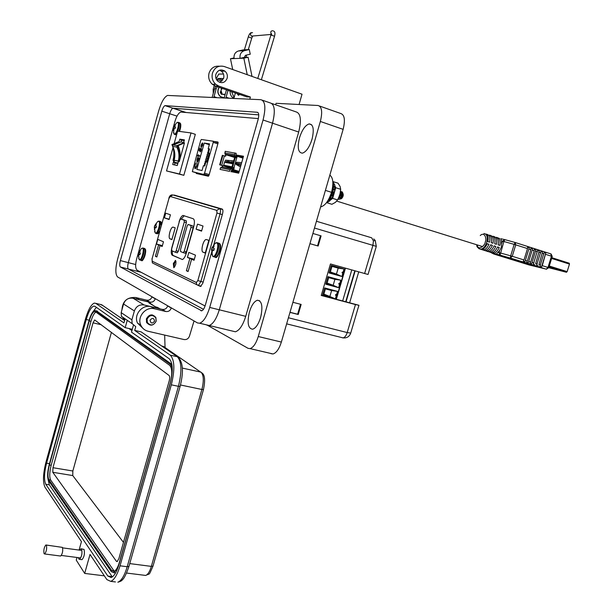 <?xml version="1.0" encoding="UTF-8"?>
<svg xmlns="http://www.w3.org/2000/svg" width="613" height="613" viewBox="0 0 613 613"><rect width="100%" height="100%" fill="white"/><g stroke="black" fill="none" stroke-linecap="round" stroke-linejoin="round"><path stroke-width="0.92" d="M199.233 173.962L208.581 176.077M178.291 196.237L222.19 209.064L173.824 195.218M232.227 160.775L231.86 162.07L232.227 160.775M243.361 156.713L236.411 155.541L243.361 156.713M186.444 198.62L185.877 198.742M551.639 258.441L569.477 264.096L569.224 263.215L551.861 257.705M569.477 264.096L567.155 271.62L549.294 266.042M566.504 272.279L549.056 266.831L566.42 272.264L567.155 271.62M566.42 272.264L548.788 267.72L546.306 269.184L547.991 267.437L542.26 265.651L545.815 252.954L541.524 266.923L539.884 266.417L544.175 252.433L545.815 252.954M552.275 268.188L555.439 268.961L552.313 268.065M231.339 170.583L236.61 172.138L231.354 170.537M236.687 158.116L237.446 155.748L235.99 155.334L236.227 153.334L225.193 151.319L225.025 154.192L226.71 154.867L226.028 154.752L225.607 156.231L222.335 155.334L219.669 164.79L221.722 165.318L224.404 155.848M236.993 156.905L234.802 156.315L236.955 157.051M225.745 154.56L225.3 156.131M236.618 155.61L236.357 156.514L234.656 155.825L234.825 152.89M236.357 156.514L237.07 156.637L236.679 158.016M228.902 155.311L236.779 157.679M228.887 155.373L236.702 157.947M236.718 157.878L232.281 156.3M232.373 156.392L236.764 157.74M234.656 157.487L226.028 154.752M232.005 169.977L233.361 170.284L234.235 167.908L232.549 167.303L235.308 157.579L234.733 157.526M240.848 165.579L238.074 164.276L238.434 163.518L241.284 164.031L239.438 163.84M241.668 162.675L236.871 162.246L236.258 162.698L236.089 164.414L240.457 166.935M231.3 170.713L234.695 171.747L231.316 170.659M231.614 170.085L238.901 172.422M238.963 172.215L231.714 170.031M238.917 172.368L233.063 170.491L238.947 172.268M238.779 172.866L237.216 172.514L238.756 172.92M226.565 161.349L226.327 162.039M219.669 164.79L222.611 165.633L222.235 166.981M235.308 157.579L236.71 158.024L233.951 167.74M233.691 160.905L225.515 160.169L224.649 162.146M222.55 167.042L222.933 165.694L221.722 165.318M232.549 167.303L233.898 167.839L233.469 169.357L232.764 169.211L232.503 170.123M238.066 163.732L237.729 164.215L240.817 165.686M229.599 171.356L220.082 169.403L229.599 171.356L230.067 169.694L231.53 168.828L232.764 169.211M230.994 171.786L231.385 170.429L232.112 170M231.308 168.79L221.983 166.928L220.542 167.77L220.082 169.403M235.928 163.916L239.898 165.165M233.576 168.966L223.86 165.939L233.875 167.901M233.017 163.288L225.032 161.801L224.527 162.261L232.863 163.824M232.005 166.836L223.691 165.219L223.86 165.939M223.691 165.219L224.527 162.261M230.289 162.782L230.511 161.985L231.791 162.384M228.971 162.537L229.201 161.74L230.511 161.985M227.668 162.292L227.89 161.503L229.155 161.893M226.366 162.047L226.588 161.257L227.89 161.503M236.151 163.066L238.089 163.671M232.94 163.273L233.239 162.499M231.607 163.027L231.837 162.23L233.162 162.476M487.856 241.622C488.553 237.775 487.94 235.254 486.017 234.043L487.733 234.587C489.664 235.798 490.277 238.327 489.572 242.166L487.856 241.622M491.297 242.71C491.994 238.871 491.381 236.342 489.442 235.131L491.151 235.676C493.09 236.886 493.71 239.415 493.013 243.246L491.297 242.71M494.722 243.79C495.419 239.959 494.798 237.43 492.86 236.22L494.561 236.764C496.507 237.974 497.128 240.495 496.43 244.326L494.722 243.79M498.139 244.863C498.836 241.039 498.208 238.518 496.262 237.308L497.963 237.844C499.909 239.062 500.537 241.576 499.848 245.399L498.139 244.863M491.212 252.525L496.292 254.104L499.687 250.418L501.426 247.031L501.541 240.947L502.499 241.162L501.848 243.315M500.76 238.725L501.541 240.947M521.173 262.203L506.537 257.491L513.732 259.268M527.494 248.587L524.015 259.966L512.246 256.295L515.732 244.848L527.494 248.587L527.594 247.146L529.264 247.675L524.95 261.774L529.264 247.675M529.165 249.116L530.835 249.652L530.935 248.211L532.597 248.74L528.291 262.816L526.621 262.295L527.356 261.008L525.686 260.487M528.291 262.816L532.597 248.74M532.498 250.181L534.161 250.709L534.26 249.269L535.923 249.797L531.617 263.843L535.923 249.797M534.934 264.877L533.272 264.364L537.578 250.326L539.233 250.855L535.662 263.598L539.233 250.855M538.237 265.904L536.582 265.391L540.881 251.384L542.528 251.905L538.965 264.624L542.528 251.905M504.828 239.622L503.863 241.514L514.169 244.38L515.119 242.487L504.828 239.622L502.499 241.162L503.863 241.514L500.062 255.131L510.368 258.073L510.683 255.836L498.078 252.341M481.335 249.506L481.458 249.499C483.772 249.207 485.695 247.277 487.22 243.713L488.944 244.258C487.419 247.813 485.496 249.744 483.174 250.035L481.351 249.468M484.768 250.564L484.891 250.564C487.212 250.273 489.136 248.349 490.661 244.794L492.377 245.33C490.852 248.886 488.929 250.809 486.599 251.1L484.783 250.533M488.193 251.629L488.308 251.629C490.638 251.338 492.568 249.422 494.093 245.874L495.802 246.411C494.277 249.958 492.346 251.874 490.009 252.158L488.201 251.591M488.308 251.629L486.998 251.338M491.595 252.686L491.718 252.686C494.055 252.403 495.986 250.487 497.511 246.947L499.212 247.476C497.687 251.016 495.756 252.931 493.419 253.215L491.611 252.648M491.718 252.686L490.4 252.395M493.649 252.058L493.296 253.215M499.212 247.476L497.457 247.07M497.963 237.844L497.687 238.748M494.561 236.764L494.285 237.675M491.151 235.676L490.875 236.603M487.733 234.587L487.45 235.522M546.566 269.222L529.027 264.939L493.802 254.02L490.975 252.456M524.95 261.774L523.28 261.253L524.015 259.966M542.26 265.651L541.524 266.923M531.617 263.843L529.954 263.329L530.689 262.042L529.027 261.529M488.944 244.258L487.166 243.844M483.419 248.832L483.059 250.035M492.377 245.33L490.615 244.924M486.837 249.912L486.484 251.1M495.802 246.411L494.04 245.997M490.247 250.985L489.894 252.158M513.204 259.107L501.059 256.127L527.326 264.272L540.536 267.62L513.204 259.107M533.218 265.391L534.367 265.674M516.759 260.058L518.23 260.471M530.835 249.652L527.356 261.008M521.157 262.249L526.276 263.582M526.245 263.682L523.364 262.678M523.333 262.785L522.651 262.456M522.605 262.602L529.525 264.586M529.517 264.632L533.233 265.322M533.126 265.682L531.808 264.877M531.716 265.176L531.08 264.655M530.981 264.992L515.502 260.196L524.805 262.916M525.655 262.969L528.452 263.988L524.805 262.923M525.609 263.115L522.628 262.027M520.521 261.376L522.582 262.18M520.468 261.552L513.633 259.613M534.161 250.709L530.689 262.042M339.817 196.804L340.269 198.459M340.567 198.39L341.924 195.808L341.893 193.57M339.571 197.24L340.368 198.328M340.974 197.7L341.832 194.834M338.951 197.892L340.315 195.294L340.292 193.087M339.349 197.217L340.215 194.298M342.575 193.095L341.878 193.279M341.656 193.409L340.338 195.149M342.897 193.31L342.345 193.087M341.594 193.256L340.407 194.574M341.686 193.501L340.613 192.536M342.621 193.264L342.897 193.401C343.602 194.911 343.242 196.551 341.832 198.313L341.633 198.451M342.897 193.294L342.422 192.819M341.38 191.685L342.322 191.961C343.349 194.16 342.966 196.428 341.173 198.773L340.33 199.033M338.943 199.394L340.514 198.466L341.74 192.497L340.613 191.133M338.276 198.773L339.135 199.371C341.763 196.873 342.246 194.122 340.575 191.118M338.905 199.378L338.391 198.551L340.284 193.141M338.759 197.815L340 194.382M333.641 192.88L333.748 192.221M320.614 206.895L320.722 206.88C325.066 205.776 328.668 200.918 331.526 192.313C333.74 183.433 333.181 177.701 329.848 175.111M333.441 189.126L334.798 189.884L334.008 192.972L332.69 192.628L331.871 194.926L333.135 195.424L332.943 196.16L331.595 198.535L330.131 197.861L329.058 199.486L330.231 200.083L331.212 198.367M332.859 184.59L333.288 184.329L333.602 186.183L334.951 186.321L334.813 187.164L333.503 186.95L333.602 186.183M333.503 186.95L332.951 192.03L334.292 192.367M332.69 192.628L332.951 192.03M332.943 196.16L331.679 195.608L331.871 194.926M331.679 195.608L330.553 197.738L331.817 198.283M330.231 200.083L329.802 200.826L328.66 200.137L329.058 199.486M328.66 200.137L327.756 200.857M332.752 186.068C333.388 190.635 332.169 194.773 329.097 198.505M329.549 199.746L331.058 198.29M332.813 195.302L333.863 192.252M332.836 182.061L333.664 183.264L332.882 183.18M333.648 184.245L333.664 183.264M333.219 184.199L334.637 184.459L334.951 186.321M334.529 189.409L334.813 187.164M334.008 192.972L333.51 192.842L334.001 192.98M333.135 195.424L333.978 192.988M331.595 198.535L330.353 197.976M329.802 200.826L328.415 201.807L327.503 201.256M332.859 182.482L333.541 182.498M334.637 184.459L333.288 184.329M334.798 189.884L333.457 189.555M327.534 201.21L328.491 201.784M332.821 181.862L333.487 182.452M333.679 182.896L334.277 184.306M334.89 185.731L335.74 187.724L332.644 198.374L330.154 200.313M328.3 201.746L326.982 202.765L326.783 202.29M331.871 191.041L331.066 193.769M340.636 190.337L339.87 194.842L337.617 199.884M335.74 187.724L340.69 189.302L340.092 186.467L338.054 183.195L333.127 181.624M340.69 189.302L339.87 194.842L337.594 199.922L332.644 198.374M337.594 199.922L335.464 202.344L331.909 204.298L326.982 202.765M334.736 189.455L333.824 189.233L334.675 189.501M175.709 162.522L175.693 163.096M196.129 172.782L196.29 173.487L208.313 176.207L209.033 175.165L218.029 143.235L217.944 142.032L213.968 141.457M258.341 118.593L180.858 112.056C178.613 112.861 176.69 115.834 175.088 120.968L136.507 259.491C135.159 265.077 135.389 268.663 137.189 270.233L205.071 305.979M213.791 244.641L222.557 213.73C223.186 211.148 223.04 209.585 222.128 209.048L174.13 195.08M198.29 285.489L200.643 286.47L202.911 282.999L211.493 252.74M154.645 264.019L155.924 264.64M231.047 171.617L238.687 173.188L243.499 156.231L235.813 154.951M228.749 160.46L228.411 161.663M199.24 173.732L199.24 174.153M218.136 142.622L217.125 142.469M209.186 174.59L204.558 173.172L213.232 142.377L213.148 141.197L201.37 139.488L200.689 140.53L192.344 171.632L208.811 175.724M201.876 143.358L202.512 142.967L201.447 146.775L202.42 145.312L202.765 143.243L202.619 145.273L201.378 147.289L200.911 146.722L201.102 145.02L202.466 143.128M198.237 155.986L198.03 156.736L198.06 155.955L197.478 155.848L198.42 154.691L198.39 155.464L199.662 155.702L199.516 156.223L198.237 155.986M196.865 165.855L195.846 168.177L194.934 168.759L194.788 165.426L195.907 162.981L194.98 165.502L195.095 168.246L196.658 165.816L197.164 163.234L196.865 165.855M209.539 143.886L208.182 148.714L209.562 148.936L208.405 153.035L209.5 153.227L207.002 162.123L205.907 161.909L204.757 166L203.401 165.725L202.045 170.537L196.827 169.403L204.229 143.074L209.539 143.886M204.558 173.172L203.853 174.207M197.049 162.269L196.926 159.893L197.578 157.664L199.033 157.939L198.428 160.208L197.049 162.269M200.949 148.645L199.861 151.273L199.033 150.507L199.7 148.124L199.348 150.131L199.784 150.537L201.102 148.124L201.24 150.277L200.175 151.955L201.041 150.208L200.949 148.645M201.363 147.296L201.171 146.806M198.39 155.464L199.654 155.733M197.624 155.327L198.206 155.434M197.746 155.901L197.884 155.411M195.095 168.246L196.045 167.87M195.041 168.767L194.712 167.51M209.5 149.135L208.182 148.714M209.309 144.699L204.229 143.074M208.964 151.051L208.221 150.821L208.573 149.587L209.317 149.81M208.765 155.855L206.964 155.296L207.309 154.062L209.117 154.599M203.999 165.847L204.167 165.234L204.911 165.449M205.079 161.993L205.822 162.215L205.079 161.993L205.424 160.767L207.232 161.303M207.508 160.322L205.707 159.763L206.052 158.529L207.861 159.073M205.186 164.46L204.451 164.23L204.796 162.997L205.539 163.219M206.336 157.526L208.144 158.07L206.336 157.526L206.681 156.292L208.489 156.836M209.393 153.625L207.592 153.058L207.937 151.825L208.681 152.047M208.405 153.035L209.462 153.373M197.578 157.664L197.892 158.415M196.965 161.403L197.164 162.269M197.846 157.748L199.026 157.97M201.003 148.66L201.447 149.174M200.328 151.434L200.796 151.373M200.658 148.798L200.995 148.131M199.876 151.135L199.294 150.591M208.221 150.821L208.964 151.043M206.964 155.296L208.772 155.832M205.707 159.763L207.516 160.299M204.451 164.23L205.194 164.453M207.592 153.058L209.401 153.595M197.823 161.64L197.348 161.763M197.455 161.832L197.11 159.924L198.068 158.33L198.658 158.69M202.359 143.519L201.455 146.745M201.279 146.691L201.294 145.02L202.183 143.465M198.428 160.208L197.194 161.748M198.16 158.323L198.252 160.154M327.947 276.655L340.843 280.21L338.644 287.696L325.748 284.194L327.947 276.655M331.25 265.375L344.131 269L341.931 276.501L329.043 272.931L331.25 265.375M335.365 298.883L336.46 295.144L335.365 298.883L322.453 295.451L324.652 287.918L337.556 291.397L336.46 295.144L337.456 291.374M342.652 300.96L351.762 269.958M338.644 287.696L340.736 280.179M325.748 284.187L338.545 287.666L333.166 285.298L334.905 279.344L328.706 277.635L327.932 276.716M344.031 268.969L343.119 272.057C341.832 272.164 341.702 272.601 342.736 273.375L343.119 272.057M341.931 276.501L342.736 273.375M329.043 272.923L341.832 276.463L336.445 274.088L338.192 268.119L331.993 266.379L331.227 265.444M322.461 295.435L335.265 298.837L329.886 296.493L331.625 290.547L325.419 288.869L324.637 287.98M340.682 280.164L334.905 279.344M328.706 277.635L326.959 283.612L325.771 284.11M326.959 283.612L333.166 285.298L327.12 283.06M339.84 283.26C338.545 283.367 338.422 283.804 339.449 284.578M343.993 268.954L338.192 268.119M331.993 266.379L330.246 272.364L329.066 272.839M330.246 272.364L336.445 274.088L330.361 271.973M322.484 295.351L323.672 294.838L329.886 296.493L323.879 294.133M336.552 294.439C335.265 294.554 335.135 294.991 336.169 295.765M337.372 291.351L331.625 290.547M325.419 288.869L323.672 294.838M373.432 240.863L375.248 240.518L376.305 246.372L372.919 245.346L373.432 240.863L371.662 237.798L316.446 221.255M173.333 263.529L175.525 260.456C176.429 262.985 175.847 265.406 173.786 267.72L173.333 263.529M203.018 226.021L201.57 231.139L196.099 229.185L197.524 224.136L203.018 226.021M201.677 230.749L196.099 229.185M203.033 252.188C200.466 251.445 203.148 239.921 206.098 239.499L208.849 240.365L205.248 253.085L203.033 252.188L205.324 252.817M195.493 255.184L194.053 260.287L191.578 259.215L188.099 271.536L186.398 270.747L189.861 258.471L187.432 257.422L188.85 252.403L195.493 255.184M194.344 259.268L187.432 257.422M194.237 259.644L189.861 258.471M188.191 271.207L186.398 270.747M194.16 259.904L191.578 259.215M175.203 227.829L171.901 239.591L170.016 238.825C167.793 238.204 170.36 227.438 172.889 227.094L175.203 227.829M170.422 214.795L169.096 219.531L164.414 217.86L165.725 213.178L170.422 214.795M169.188 219.201L164.414 217.86M163.479 241.775L162.161 246.495L160.039 245.575L156.844 256.985L155.395 256.311L158.575 244.939L156.491 244.043L157.794 239.392L163.479 241.775M162.399 245.629L156.491 244.043M162.315 245.951L158.575 244.939M156.92 256.709L155.395 256.311M162.246 246.173L160.039 245.575M222.642 209.516L172.874 194.942L222.634 209.508M179.065 221.822C180.168 218.197 181.471 216.067 182.965 215.431L193.241 218.734C194.627 219.715 194.765 222.465 193.67 226.994L186.291 253.169C185.195 256.77 183.892 258.885 182.375 259.521L172.268 255.253C171.004 254.18 170.904 251.468 171.969 247.108L179.264 221.875M184.214 215.715L181.203 219.125M172.33 250.97C172.153 253.598 172.483 255.123 173.326 255.537L182.337 259.529M182.758 219.561L186.291 220.78L186.375 222.649L178.306 251.338L177.142 252.709M190.314 225.109L193.018 226.067L193.118 227.975L186.406 251.79L185.195 253.169M171.763 250.725L175.303 252.211L176.184 250.771L184.26 222.052L184.176 220.182L180.682 218.971L179.663 220.442L171.694 248.847L171.763 250.725M187.164 226.005L180.513 249.629L180.597 251.552L183.21 252.663L184.252 251.207L190.972 227.369L190.873 225.461L188.084 224.511L187.164 226.005M342.207 337.755L343.081 337.886C344.79 337.495 346.169 335.709 347.203 332.553L288.416 317.764M358.268 307.481L350.713 333.081L347.203 332.553L355.463 304.561L321.25 295.466L330.461 263.958L368.045 274.463L376.298 246.38M321.304 295.282L358.942 305.289L358.298 307.481M292.907 302.293L301.152 304.431L298.224 314.492L289.98 312.392M312.898 233.469L321.105 235.875L318.147 246.028L309.94 243.667L317.526 245.836L320.476 235.691L312.898 233.469M358.72 271.919L349.625 302.814M355.463 304.561L358.942 305.289M321.105 235.875L320.476 235.691M318.147 246.028L317.526 245.836M300.523 304.27L297.627 314.224L290.01 312.285M298.224 314.492L297.627 314.224M156.369 224.013L155.932 223.76L154.461 226.35L154.553 229.66L155.035 227.752L156.039 227.829L156.476 226.266L155.61 225.699L156.415 223.944L155.932 223.76M156.154 227.507L154.277 227.139M154.606 231.453L155.357 233.024C157.618 234.266 161.089 221.868 158.637 221.285L157.625 221.615L154.714 225.584M154.307 227.201L155.212 232.94L156.338 233.538C157.533 233.07 158.606 231.254 159.579 228.082C160.506 224.274 160.437 221.96 159.372 221.155M154.813 229.469L154.338 229.461M154.897 228.197L154.376 228.059M155.196 227.668L154.399 227.507M156.139 227.561L154.353 227.239M155.756 225.982L154.805 225.622M155.618 225.684L154.974 225.454M155.756 225.132L155.235 224.979M156.07 227.752L155.311 227.615M214.09 246.012L213.508 245.675L211.692 248.594L211.937 252.456L212.573 250.296L213.814 250.418L214.32 248.625L213.24 247.936L214.152 245.913L213.508 245.675M213.968 249.989L211.485 249.506M211.684 253.759L212.811 256.295C215.807 257.897 219.852 243.652 216.634 242.825L215.086 243.346L211.991 247.721M211.531 249.568L212.581 256.173L214.067 256.893C215.584 256.334 216.895 254.295 217.998 250.755C219.063 246.372 218.887 243.675 217.454 242.671M212.29 252.219L211.654 252.211M212.397 250.786L211.715 250.61M212.811 250.188L211.73 249.966M213.945 250.058L211.654 249.652M213.431 248.273L212.175 247.798M213.247 247.913L212.404 247.614M213.401 247.277L212.719 247.07M213.853 250.311L212.91 250.142M172.559 145.557L172.996 144.952L177.134 145.649L176.789 147.112L172.651 146.4L172.559 145.557M174.628 152.407L173.824 160.568L172.72 164.529L177.272 165.518L178.391 161.51C179.854 156.047 179.486 150.706 177.303 145.488L183.639 142.745L184.436 139.887L179.793 139.182L179.004 142.009L172.874 145.043M172.728 144.722L171.924 144.584L178.191 141.879L179.004 142.009M184.475 142.883L179.218 161.686C180.682 156.208 180.322 150.859 178.13 145.626L184.475 142.883L183.639 142.745M174.253 143.212L177.609 131.159L191.003 132.937L179.509 174.008L166.521 170.927L173.012 147.641M178.122 162.483L178.291 161.066L174.146 160.215L174.33 162.736L177.801 163.617M174.146 160.215C175.41 155.411 174.912 150.806 172.651 146.4M183.739 142.385L181.142 141.971L172.996 144.952M178.291 161.066C179.563 156.215 179.065 151.564 176.789 147.112M166.521 170.927L183.839 175.318L195.325 134.331L191.003 132.937M177.824 163.548L174.421 162.82M174.513 164.92L175.042 163.012M180.912 142.001L181.41 140.231L184.222 140.661M181.41 140.231L179.793 139.182M183.839 175.318L179.509 174.008M171.924 144.584C174.092 149.733 174.46 155.012 173.019 160.399L173.824 160.568M178.13 145.626L177.303 145.488M244.273 57.384L240.043 58.35C239.591 54.381 241.078 51.806 244.51 50.626L249.284 49.546L250.242 54.22L245.468 55.308L244.273 57.384L248.096 57.224L252.012 76.403M247.231 74.702L243.836 58.197L248.096 57.224M233.99 57.928L230.457 58.733L243.836 58.197M232.718 69.53L230.457 58.733M223.576 78.495L217.975 78.479L217.293 79.606L221.875 81.2M234.097 58.587C233.645 54.664 235.116 52.128 238.511 50.956L243.238 49.891L249.284 49.546M223.461 74.02L218.749 74.058L216.121 78.793M214.826 83.422L213.171 89.314L214.435 89.352M215.071 87.513L215.477 86.058M217.063 80.426L217.293 79.606M234.066 97.605L231.607 91.643M235.07 92.839L235.262 93.375M213.247 93.597L213.171 89.314M230.143 91.13C229.967 93.873 230.871 96.088 232.863 97.781L233.837 98.425L235.384 92.946M158.683 110.884L117.596 259.13C115.267 268.571 115.275 274.517 117.635 276.969L197.509 322.944L199.662 323.227C203.531 321.794 206.88 316.523 209.707 307.427L263.061 119.995C266.004 107.857 265.291 101.091 260.931 99.697L167.587 95.436C164.353 96.854 161.38 102.003 158.683 110.884M258.096 119.558L205.332 305.136C204.328 308.4 203.125 310.293 201.723 310.814L120.401 267C119.543 266.149 119.535 264.011 120.378 260.586L161.824 111.16C162.797 107.965 163.863 106.118 165.02 105.62L257.353 112.279C258.901 112.83 259.146 115.252 258.096 119.558M272.532 123.198C275.467 111.114 274.716 104.363 270.287 102.938C274.708 104.356 275.467 111.106 272.54 123.19L219.285 309.795L272.532 123.198L263.061 119.995M206.979 325.212L209.163 325.503C213.086 324.085 216.466 318.852 219.285 309.795L219.285 309.795C216.466 318.852 213.086 324.085 209.163 325.503L206.274 324.813M120.401 267L128.378 269.038L203.478 309.312L128.378 269.038C127.496 268.18 127.473 266.05 128.316 262.64L169.709 113.742C170.682 110.562 171.755 108.723 172.927 108.225L258.74 114.853L173.104 108.217L185.831 112.417M156.108 321.296C153.48 325.702 150.553 326.093 147.327 322.469L147.089 319.174C149.679 314.791 152.599 314.377 155.832 317.925L156.108 321.296M154.583 321.227C152.239 323.863 150.729 323.511 150.062 320.162C152.415 317.519 153.917 317.879 154.583 321.227M222.235 88.395L220.956 90.272L222.22 94.241L225.086 94.747M220.419 91.621L221.829 94.241M221.952 88.295L221.209 88.977M221.546 94.341L222.021 94.08M223.699 97.835L220.335 96.593C217.508 93.858 217.079 90.755 219.056 87.299M221.492 88.142L221.377 89.322M224.189 97.842L220.511 96.601C217.699 93.889 217.263 90.801 219.201 87.345M220.818 91.383L220.266 92.333L221.239 94.203L222.121 94.164M227.155 78.288C227.806 75.407 227.063 73.024 224.917 71.123C220.864 68.863 217.845 69.928 215.868 74.319C215.232 77.108 215.929 79.452 217.952 81.345C222.044 83.774 225.117 82.755 227.155 78.288M219.584 70.196L221.416 71.169C223.546 73.054 224.289 75.422 223.645 78.272L219.814 82.418M219.37 66.235C214.32 65.752 210.88 68.058 209.041 73.154C208.037 77.537 209.117 81.23 212.282 84.242L215.324 86.004L246.755 96.885L250.403 97.038L218.78 86.073L215.715 84.295C212.535 81.261 211.447 77.537 212.458 73.123C214.688 67.361 218.626 65.162 224.274 66.526L302.025 94.21L299.075 104.501M212.129 97.436L214.588 88.808L216.167 88.847L213.776 97.513M271.812 103.474L296.094 111.895C300.715 113.382 301.581 120.094 298.692 132.033L245.729 316.339C242.909 325.281 239.468 330.43 235.407 331.786L232.388 331.058M261.414 314.094L260.364 318.308M249.407 312.002C251.529 305.243 254.196 301.32 257.414 300.24C261.958 300.822 263.031 306.577 260.609 317.496C258.464 324.269 255.805 328.177 252.633 329.227C248.058 328.583 246.978 322.844 249.407 312.002M312.262 138.392L310.868 142.653M299.489 137.833C302.048 129.879 305.259 125.244 309.128 123.918C313.358 124.278 314.323 129.397 312.017 139.274C309.427 147.258 306.216 151.886 302.408 153.158C298.148 152.752 297.175 147.649 299.489 137.833M152.399 315.343L152.131 314.867M156.177 321.181L155.878 317.511C152.361 313.657 149.189 314.109 146.369 318.875L146.63 322.453C150.139 326.4 153.319 325.978 156.177 321.181M270.954 353.663L273.007 353.969C276.371 352.927 279.16 348.958 281.359 342.062L343.134 129.351C345.41 119.949 344.56 114.654 340.59 113.466L319.503 106.011M249.797 99.176L250.403 97.038M207.968 325.557L248.058 348.322L250.043 348.613C253.322 347.533 256.058 343.502 258.265 336.529L320.346 121.458C322.653 111.957 321.879 106.631 318.032 105.49L276.049 103.306L275.62 104.792M136.875 299.159L149.894 302.102C152.491 302.462 154.284 301.366 155.265 298.815L155.311 298.661M121.941 309.841C122.562 301.06 127.182 296.953 135.802 297.527L146.614 300.163C149.197 300.516 150.974 299.435 151.947 296.907L151.993 296.746M224.136 97.988L226.465 89.858M227.99 90.387L225.868 98.072M194.037 320.951L189.471 336.1C188.459 338.721 186.636 339.863 183.992 339.541L148.124 331.273C144.775 330.422 142.354 328.422 140.852 325.273C136.722 317.067 145.687 306.216 154.445 308.768L165.717 311.488C168.406 311.848 170.268 310.699 171.288 308.048L171.333 307.879M143.005 328.422L137.496 323.028C133.396 314.883 142.277 304.132 150.974 306.676L162.161 309.381C164.836 309.741 166.675 308.607 167.694 305.971L167.74 305.81M237.154 93.559L238.419 95.322L239.675 94.433M146.882 322.936L147.61 322.982M217.148 86.64L216.167 88.847M215.853 86.188L214.588 88.808M141.074 272.279L128.378 269.038C127.496 268.18 127.473 266.05 128.316 262.64L169.709 113.742C170.682 110.562 171.755 108.723 172.927 108.225L165.196 105.605M78.403 557.654L78.809 559.002L79.537 559.355C81.774 556.658 82.456 553.24 81.59 549.095L80.878 548.758L79.675 550.145M81.322 548.819L84.042 549.424C84.916 553.562 84.234 556.979 81.996 559.669L81.552 559.608M164.667 335.089L165.043 347.525M164.391 347.073L161.495 345.855M150.591 303.312L148.139 301.902L153.679 305.741M148.139 301.902L133.052 298.232C128.462 297.604 125.297 299.527 123.565 304.002L121.167 312.638L121.405 316.323L124.945 319.258L123.926 322.913L95.789 303.358L94.302 303.098C91.138 304.469 88.203 309.757 85.491 318.952L45.929 462.263C43.048 473.903 42.726 482.209 44.964 487.174L81.437 541.631L79.077 550.068M151.503 304.439L148.928 302.906L150.446 303.274M159.694 308.737L157.173 307.274L160.231 308.914M148.928 302.906L155.633 306.906L157.173 307.274M142.423 332.752L141.166 331.886L134.699 330.407L135.749 326.637L132.124 323.626L131.887 319.833L134.37 310.937C136.155 306.324 139.404 304.339 144.116 304.975L159.587 308.714M146.737 322.668L147.434 322.683M115.436 581.929L110.708 581.362L106.854 579.576L90.019 554.443L84.686 573.423L76.257 560.121L77 557.478M133.381 325.396L131.504 332.123L169.288 358.812C172.935 362.835 173.211 371.202 170.123 383.907L118.991 564.358C116.7 571.998 114.072 576.389 111.099 577.538L107.85 576.051L45.768 484.278C43.86 480.094 44.128 473.052 46.573 463.167L86.241 319.526C88.533 311.733 91.023 307.259 93.697 306.102L94.969 306.324L125.182 327.664L127.113 320.745L128.301 321.02M110.708 581.362C114.21 580.005 117.313 574.825 120.025 565.807L171.326 384.834C174.973 369.769 174.644 359.885 170.322 355.172L134.699 330.407M84.686 573.423L104.356 575.845M132.293 329.296L125.182 327.664M92.915 311.879L96.371 307.32M107.85 576.051L112.095 576.58L49.324 484.837L48.059 479.412M131.925 330.599L128.991 328.537M96.532 310.906L171.908 364.428M115.505 573.063L114.079 572.603M117.803 568.021L113.765 572.726L111.305 571.615L48.611 480.699C47.147 477.542 47.347 472.194 49.201 464.669L88.992 320.699C90.739 314.783 92.624 311.396 94.663 310.523L95.643 310.699L170.023 364.114C171.311 365.11 172.054 367.325 172.261 370.773M170.261 382.834L119.42 562.251C117.826 567.584 115.98 570.649 113.895 571.454L111.635 570.442L48.879 479.734C47.53 476.83 47.707 471.91 49.423 464.968L89.245 320.89C90.847 315.45 92.586 312.324 94.463 311.519L95.367 311.688L169.678 365.325C172.215 368.175 172.414 374.014 170.261 382.834M114.286 571.308L50.657 480.017C49.293 477.113 49.469 472.194 51.185 465.259L90.992 321.289C92.463 316.27 94.088 313.197 95.881 312.063M169.219 380.865L118.83 558.757L117.114 561.615L116.416 561.309L52.795 472.294L52.956 467.711L93.038 322.844L94.655 319.94L169.042 375.455C169.824 376.351 169.885 378.16 169.219 380.865M123.466 542.382L72.748 475.558L72.847 470.999L111.428 332.33M46.205 545.026L62.442 547.386C63.101 550.88 62.518 553.761 60.687 556.045L60.335 555.999M44.075 553.677C43.477 550.16 44.075 547.263 45.86 544.98L46.412 545.264C47.009 548.765 46.419 551.669 44.626 553.968L44.075 553.677M175.257 125.106L174.874 124.868L173.64 126.837L173.211 128.385M173.471 132.492L174.008 133.941L173.249 128.37L173.295 130.523L173.793 130.592L174.015 128.676L175.034 128.615L175.464 127.067L174.59 126.63L175.372 124.922L174.874 124.868M174.406 134.308L175.088 134.561L174.299 134.071C176.644 134.707 180.076 122.385 177.548 122.408L176.72 122.753L173.678 126.791M173.793 130.554L173.295 130.523M173.847 129.274L173.341 129.128M173.992 128.745L173.364 128.592M174.184 128.561L173.31 128.37M175.364 127.535L173.64 126.837M175.387 127.45L173.755 126.761M174.728 126.868L173.931 126.546M174.682 126.224L174.192 126.063M175.441 127.182L174.743 126.883M140.285 250.832L139.848 250.587L138.684 252.326L138.5 256.364L138.959 254.533L139.917 254.64L140.339 253.115L139.519 252.525L140.3 250.801L139.848 250.587M140.071 254.188L138.262 253.843M138.63 258.203L139.304 259.628C141.419 261 144.791 248.901 142.5 248.165L141.511 248.464L138.699 252.349M138.285 253.935L139.212 259.567L140.293 260.142C141.404 259.705 142.423 257.966 143.342 254.931C144.254 251.207 144.216 248.909 143.212 248.035L141.841 248.227M138.745 256.157L138.3 256.15M138.829 254.916L138.331 254.786M139.197 254.41L138.362 254.242M140.048 254.265L138.323 253.974M139.595 252.694L138.76 252.395M139.534 252.449L138.921 252.242M139.68 251.928L139.174 251.782M139.956 254.525L139.212 254.403M243.123 157.556L237.469 155.756M237.499 156.392L242.963 158.131M225.5 154.484L235.131 156.123M239.185 171.425L233.714 169.724M233.323 170.284L239.009 172.054L233.361 170.284M238.687 173.172L231.254 170.866M234.358 154.56L224.733 152.951M222.871 155.426L220.197 164.889M231.99 167.196L234.741 157.487M220.542 167.77L230.067 169.694M480.255 235.538C484.691 231.231 486.998 239.016 485.251 241.997C485.105 245.629 478.148 251.215 477.144 244.985M483.918 233.507C486.998 234.066 487.933 237.032 486.714 242.403C485.258 246.556 483.22 248.832 480.592 249.238L478.753 248.587M500.852 238.741L504.568 239.568M515.249 242.526L550.796 253.866L551.455 256.203L552.229 256.51L548.781 267.712L547.991 267.437L551.455 256.203L545.723 254.38M535.823 251.238L537.478 251.759M539.134 252.288L540.781 252.817M542.436 253.338L544.076 253.859M491.028 252.472L492.07 253.215L510.575 258.096L546.306 269.184L510.368 258.073L512.246 256.295L510.683 255.836L514.169 244.38L515.732 244.848L515.119 242.487M499.687 250.418L499.036 252.571L499.664 254.954L496.262 254.119M540.612 265.138L538.965 264.624M537.317 264.111L535.662 263.598M534.007 263.077L532.352 262.563M325.411 190.39L331.526 192.313M174.376 195.087L177.402 195.976M202.16 174.621L192.344 171.632M218.121 142.791L213.194 141.212M213.232 142.377L217.853 143.863M336.108 299.221L345.234 268.119M336.292 299.267L345.418 268.172M345.709 301.772L354.812 270.816M174.582 263.797L174.429 264.349L174.582 263.797M171.969 239.361L170.016 238.825M216.787 210.382L216.964 213.017L197.838 280.539L196.359 282.509L152.147 261.184L152.093 258.763L168.966 198.397L170.245 196.474L216.787 210.382L219.676 208.65C220.642 209.24 220.764 210.995 220.044 213.922L200.888 281.505L203.164 282.087M222.32 214.581L216.964 213.017M152.147 261.184L152.376 262.916L153.204 263.322M197.838 280.539L200.888 281.505L198.374 285.474L196.597 284.424L196.359 282.509M172.874 194.942L170.245 196.474M168.966 198.397L152.093 258.763M173.326 255.537L172.268 255.253M175.226 252.219L177.295 252.771M176.184 250.771L178.306 251.338M184.26 222.052L186.375 222.649M184.176 220.182L186.291 220.78M180.682 218.971L182.781 219.569M183.272 252.679L185.364 253.246M184.252 251.207L186.406 251.79M190.972 227.369L193.118 227.975M190.873 225.461L193.018 226.067M188.206 224.519L190.337 225.117M364.597 273.574L372.919 245.346L314.477 228.036M155.633 233.3L157.48 233.852L159.679 231.224M156.836 233.676L159.173 233.024M158.422 233.201L159.265 232.71M161.771 223.737L161.25 222.672M161.303 225.4L160.506 221.477M212.995 256.525L215.347 257.238C216.864 256.686 218.174 254.64 219.278 251.1C220.351 246.725 220.167 244.028 218.734 243.024M214.374 256.97L215.347 257.238C217.301 260.119 223.147 244.871 219.255 243.399M179.218 161.686L178.391 161.51M178.268 161.135L174.13 160.284M177.977 163.004L174.054 162.169M218.006 78.479L222.78 80.15L217.975 78.479M244.51 50.626L238.511 50.956M262.433 100.218L270.287 102.938M209.707 307.427L245.729 316.339M201.47 310.845L200.98 310.73M257.353 112.279L257.835 112.447M161.824 111.16L177.004 116.125M120.378 260.586L135.657 264.532M320.346 121.458L343.134 129.351M258.265 336.529L281.359 342.062M151.947 296.907L155.265 298.815M167.694 305.971L171.288 308.048M215.324 86.004L218.78 86.073M229.139 98.226L226.074 97.176M216.987 97.659L213.975 96.639M298.692 132.033L272.54 123.19M162.161 309.381L165.717 311.488M150.974 306.676L154.445 308.768M146.614 300.163L149.894 302.102M135.802 297.527L138.998 299.45M261.368 79.736L274.547 36.221L270.908 35.018M272.961 30.757C270.915 30.757 270.31 31.815 271.145 33.922M252.564 32.627C250.227 32.933 249.836 34.098 251.376 36.129L253.039 35.983M248.288 36.91L251.767 38.067L248.288 49.599M122.868 318.622L124.761 319.917M120.891 317.657L120.217 317.496M203.462 389.592L153.035 566.014L151.342 566.389C149.748 571.645 147.856 574.665 145.672 575.438L144.185 575.255M163.165 346.238L202.459 373.325C204.911 375.508 205.248 380.903 203.485 389.516L201.892 389.485L151.342 566.389L129.757 563.592M182.36 368.091L200.995 372.152C203.708 375.01 204.006 380.788 201.892 389.485L180.483 384.979M133.052 298.232L144.116 304.975M123.565 304.002L134.37 310.937M121.167 312.638L131.887 319.833M124.592 320.507L101.666 304.745L95.789 303.358M102.815 305.535L100.379 304.446M170.322 355.172L177.31 356.728L141.166 331.886M86.241 319.526L89.13 320.193M46.573 463.167L49.484 463.65M45.768 484.278L49.324 484.837M171.326 384.834L178.437 386.32C182.076 371.309 181.701 361.448 177.31 356.728L178.843 357.992C183.134 363.187 183.563 372.643 180.115 386.351L178.437 386.32L127.197 566.726L120.025 565.807M128.937 566.473C126.27 574.128 124.094 578.549 122.401 579.745C122.002 580.649 120.485 581.476 117.834 582.22C121.374 580.879 124.493 575.714 127.197 566.726L128.975 566.32L180.092 386.428M95.643 310.699L97.406 311.113M171.931 364.536L170.023 364.114M113.757 570.711L111.635 570.442M89.245 320.89L90.992 321.289M49.423 464.968L51.185 465.259M48.879 479.734L50.657 480.017M117.428 561.439L116.416 561.309M93.038 322.844L101.268 324.729M52.956 467.711L72.847 470.999M52.795 472.294L72.748 475.558M175.571 134.722L176.613 134.745M178.889 131.328L179.67 129.052C180.59 125.305 180.498 123.175 179.379 122.669M176.559 134.921L175.088 134.561L177.479 131.619M177.686 131.167L178.552 128.692C179.471 124.937 179.379 122.807 178.268 122.301M179.479 131.404C180.858 127.719 181.111 125.221 180.222 123.918M139.641 259.935L141.411 260.433C142.53 259.996 143.549 258.257 144.469 255.223C145.381 251.499 145.342 249.207 144.339 248.334M140.821 260.28L141.411 260.433C142.867 263.061 147.626 249.974 144.829 248.694M142.331 259.789C144.308 259.973 146.814 250.28 144.997 249.46M186.191 198.612L177.157 195.968M234.656 155.825L225.025 154.192M231.913 167.18L234.664 157.48M482.255 246.487L336.767 201.11M476.86 244.901C476.431 246.556 477.68 248.004 480.592 249.238L481.458 249.499M498.415 238.128L499.626 238.511M483.174 250.035L484.891 250.564M493.419 253.215L496.292 254.104M551.148 254.043L552.236 256.495M342.805 193.164L342.322 191.961M341.832 198.313L341.173 198.773M203.922 174.207L208.818 175.709M345.471 268.188L336.345 299.282M355.157 270.915L346.046 301.864M175.226 260.425L175.647 260.54M206.098 239.499L207.799 239.974M172.889 227.094L174.238 227.469M151.993 258.701L152.376 262.916L198.374 285.474L201.164 286.194M182.965 215.439L184.015 215.738M168.866 198.367C169.303 196.252 170.353 195.087 172.008 194.88M175.303 252.211L177.425 252.778M183.348 252.679L185.501 253.253M350.682 333.173C349.364 336.667 346.835 338.238 343.081 337.886L286.646 323.856M375.026 240.227L373.723 238.963M174.613 267.023C173.502 264.701 173.969 262.847 176.023 261.483M158.001 221.354L158.974 221.132M160.974 221.799L161.84 223.484M159.618 221.308L160.116 221.446M214.144 245.928L213.676 245.644M215.607 242.97L216.849 242.641M177.847 163.479L174.33 162.736M234.005 97.835L232.863 97.781M235.407 331.786L199.662 323.227M185.547 112.394L165.02 105.62M147.327 322.469L146.4 321.863M225.201 94.356L222.22 94.241M221.814 94.226L221.247 94.21M221.416 71.169L224.917 71.123M257.414 300.24L259.728 300.837M309.128 123.918L311.68 124.791M250.043 348.613L273.007 353.969M212.282 84.242L215.715 84.295M140.852 325.273L137.496 323.028M257.766 78.449L270.923 34.972L271.038 33.194L271.728 34.397M273.643 31.087C274.984 31.615 275.283 33.309 274.563 36.167M271.061 34.451L251.376 36.129L252.694 36.182L251.782 38.021M251.399 32.658C250.242 32.78 249.207 34.182 248.303 36.864L244.395 49.822M246.648 55.04L245.959 57.316M152.989 566.159C148.3 576.542 150.599 572.925 145.672 575.438L126.584 573.048M121.405 316.323L132.124 323.626M95.13 306.439L93.697 306.102M79.537 559.355L81.996 559.669M115.566 572.948L113.765 572.726M95.459 311.756L94.463 311.519M80.97 550.321L62.649 547.884M80.74 557.96L61.338 555.447M60.687 556.045L44.626 553.968M177.165 122.47L177.747 122.309M179.847 122.937C181.203 123.619 181.096 126.439 179.525 131.412M178.682 122.523L179.165 122.677M143.396 248.158L143.925 248.296"/></g></svg>
